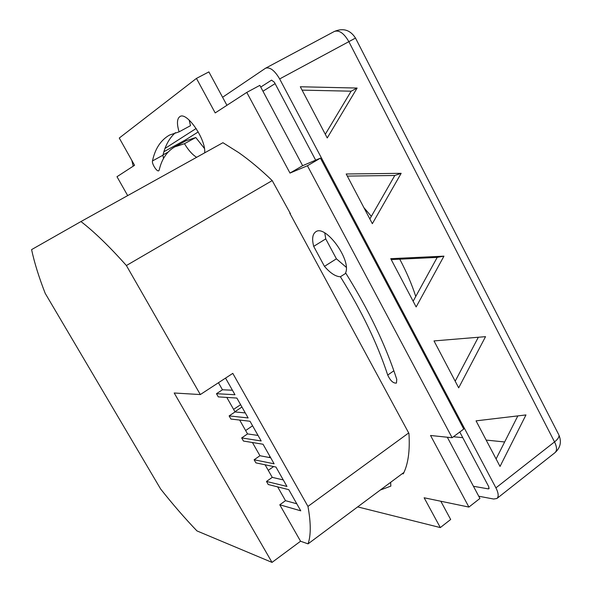 <?xml version="1.0" encoding="UTF-8"?>
<svg xmlns="http://www.w3.org/2000/svg" width="592" height="592" viewBox="0 0 592 592"><rect width="100%" height="100%" fill="white"/><g stroke="black" fill="none" stroke-linecap="round" stroke-linejoin="round"><path stroke-width="0.89" d="M226.803 397.424L235.054 411.936L229.126 415.902L248.129 417.945L236.859 398.061L218.293 396.884L216.48 393.702L234.972 394.731L225.552 378.103M235.054 411.936L245.288 412.92M218.455 382.735L222.459 389.78L232.419 390.224M222.459 389.78L216.48 393.702M308.055 543.863L300.558 541.236L272.024 562.4L174.203 392.999L200.318 394.561L232.797 373.374L307.958 506.419C310.978 522.958 311.007 535.434 308.055 543.863L403.973 472.394M307.958 506.419L408.695 432.952M200.318 394.561L126.392 265.534C109.52 246.575 94.38 231.909 80.963 221.549L31.583 249.617C34.388 262.663 38.924 277.241 45.207 293.358L160.617 488.977C172.871 504.458 184.985 518.437 196.958 530.913L272.024 562.4M277.663 486.883L285.499 500.669L279.787 504.784L300.766 510.822L288.778 489.665L268.235 484.522L266.481 481.444L286.957 486.446L275.961 467.044L255.899 462.87L254.131 459.769L274.118 463.802L263.033 444.237L243.46 441.055L241.677 437.917L261.176 440.966L250.002 421.245L230.924 419.055L229.126 415.902M285.499 500.669L296.777 503.777M80.963 221.549L222.932 142.702L238.731 152.632C249.454 160.136 260.613 169.453 272.209 180.59L126.392 265.534M233.596 409.368L240.618 404.684M270.041 456.595L268.857 457.424M268.25 470.337L273.622 466.563M265.098 464.787L272.253 477.367L283.257 479.927M272.253 477.367L266.481 481.444M252.436 442.513L259.947 455.729L270.699 457.771M259.947 455.729L254.131 459.769M239.671 420.061L247.552 433.921L258.045 435.438M247.552 433.921L241.677 437.917M290.457 213.712L272.209 180.59M279.787 504.784L300.558 541.236M289.799 213.201L408.939 433.403C410.056 450.727 408.169 464.209 403.278 473.844L402.264 473.667M357.672 506.893L440.315 527.583L424.131 497.776L468.901 507.078L479.927 498.449L447.315 437.229M127.68 195.604L116.987 176.712L134.569 165.294L119.266 138.04L196.455 78.403L215.199 112.924L246.783 92.404L289.991 173.071L307.426 165.753L452.118 437.732L430.547 435.483L468.901 507.078M345.595 272.845C368.668 309.808 385.718 345.306 396.758 379.339L396.448 383.076C393.28 383.431 390.372 380.76 387.723 375.062C377.378 343.589 361.601 310.822 340.393 276.753C335.605 276.59 330.292 273.127 324.468 266.363L313.693 246.361C311.814 239.005 312.48 234.166 315.714 231.835C325.319 224.035 351.655 260.014 345.595 272.845M196.648 157.302C192.489 154.815 188.434 150.279 184.475 143.701L174.818 146.853C166.937 151.382 161.72 159.13 159.181 170.096L158.737 170.777C156.976 172.087 151.648 163.732 152.477 160.943C155.104 148.681 160.795 140.052 169.534 135.057L179.102 131.846C176.675 123.743 176.949 118.644 179.931 116.557C186.902 111.392 206.231 139.69 204.669 152.847M390.624 482.339L390.861 486.106L380.264 490.058M196.455 78.403L208.88 71.898L226.928 105.302M246.783 92.404L259.836 85.359L302.638 165.686L320.442 158.138L463.765 429.045L452.118 437.732M440.811 501.239L450.66 519.487L440.315 527.583M324.779 232.945L325.741 238.887L336.411 258.815L346.231 267.266M175.417 132.675C169.379 138.032 165.227 145.536 162.97 155.2L163.481 158.545M174.818 146.853L185.91 140.792L195.782 137.514L204.41 148.437M189.181 120.065L190.483 125.689L179.102 131.846M390.165 482.68L390.727 482.576M325.741 238.887L313.693 246.361M336.411 258.815L324.468 266.363M345.854 273.252L340.393 276.753M195.782 137.514L184.475 143.701M307.426 165.753L320.442 158.138M289.991 173.071L302.638 165.686M185.688 140.911L185.821 139.727L198.246 131.92M262.966 91.235L275.095 83.613M504.658 441.972L486.173 440.078M462.766 437.68L453.457 436.726M363.91 207.666L371.347 216.361M399.763 259.185C406.497 271.876 411.832 284.301 415.754 296.466M164.998 148.459L196.152 128.479M260.746 87.068L271.565 80.127L274.377 82.273L315.662 160.158M476.057 420.853L525.962 414.933L500.033 466.437L476.057 420.853M496.089 458.933L517.837 415.895M434.01 340.925L485.529 336.656L458.682 387.827L434.01 340.925M455.196 381.189L478.329 337.255M443.948 256.151L416.139 306.945L390.742 258.674L443.948 256.151L437.207 257.394L391.223 259.592M413.135 301.232L437.207 257.394M401.161 173.323L372.338 223.687L346.194 173.989L401.161 173.323L394.797 175.484L347.304 176.098M369.852 218.959L394.797 175.484M357.117 88.053L327.243 137.958L300.307 86.758L357.117 88.053L351.145 91.19L302.083 90.132M325.304 134.273L351.145 91.19M478.736 496.222L493.669 499.034L496.925 498.486L554.978 452.68C560.417 447.781 561.734 441.898 558.922 435.031C559.381 436.889 557.923 439.183 554.541 441.913C557.013 447.049 557.161 450.638 554.978 452.68M495.918 487.867L279.653 78.936L355.496 38.073C350.286 29.963 343.242 27.757 334.362 31.45L334.362 31.45C339.164 29.881 343.967 33.226 348.762 41.484L554.541 441.913L495.918 487.867C498.531 493.084 498.864 496.621 496.925 498.486M222.585 97.266L265.593 68.191C269.982 66.874 274.666 70.455 279.653 78.936M133.215 166.174L131.838 160.425M459.769 432.027L488.711 486.631L488.911 488.763L488.282 488.874L473.445 486.276M558.611 434.417L355.526 38.117M245.621 430.525L252.577 425.796M241.943 407.022L234.928 411.714M393.88 370.77L387.723 375.062M162.97 155.2L152.477 160.943M168.091 152.092L163.059 154.852M163.917 151.693L185.821 139.727M488.282 488.874L489.162 488.185M265.593 68.191L334.362 31.45"/></g></svg>

